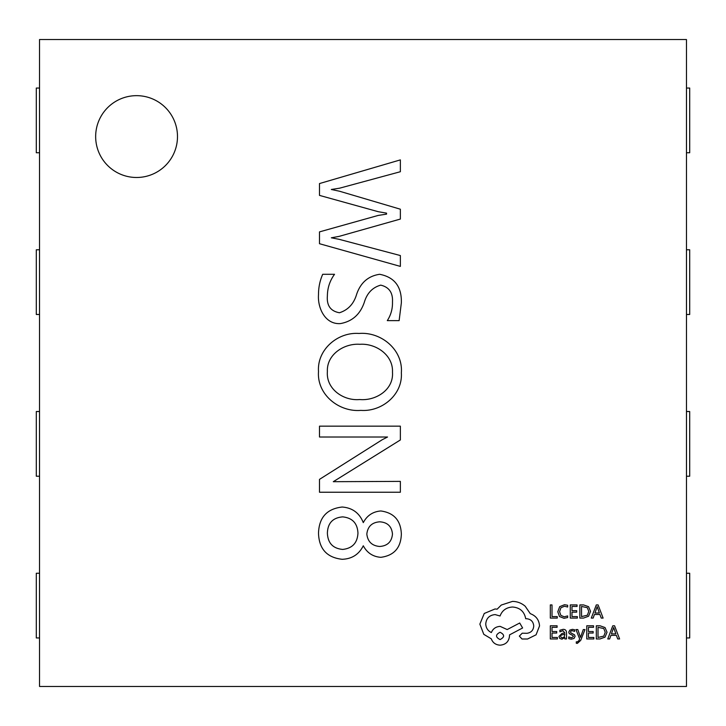 <?xml version="1.0" encoding="UTF-8"?>
<svg xmlns="http://www.w3.org/2000/svg" width="726" height="726" viewBox="0 0 726 726"><rect width="100%" height="100%" fill="white"/><g stroke="black" fill="none" stroke-linecap="round" stroke-linejoin="round"><path stroke-width="1.09" d="M95.66 136.579A40.919 40.919 0 0 0 136.579 177.489A40.919 40.919 0 0 0 177.489 136.579A40.919 40.919 0 0 0 136.579 95.66A40.919 40.919 0 0 0 95.66 136.579M39.531 39.531L39.531 686.469L686.469 686.469L686.469 39.531L39.531 39.531M322.698 274.292L334.532 274.292C329.858 280.69 327.48 287.877 327.381 295.845C326.573 305.546 330.602 311.182 339.45 312.752C348.153 309.975 353.907 303.749 356.711 294.057C360.695 282.577 368.336 275.989 379.653 274.292C394.572 277.196 401.805 286.734 401.351 302.887L399.128 320.638L387.294 320.638C390.942 314.993 392.666 308.795 392.476 302.025C393.011 292.723 389.091 287.097 380.714 285.136C372.483 287.46 367.011 293.195 364.307 302.315C360.178 314.412 352.192 321.5 340.34 323.596C325.003 324.576 317.498 307.779 318.505 294.647C318.478 287.532 319.876 280.744 322.698 274.292M400.362 492.237L319.494 492.237L319.494 479.369L382.275 439.702L387.539 437.007L319.494 437.007L319.494 426.162L400.362 426.162L400.362 439.965L333.298 481.692L400.362 481.383L400.362 492.237M318.505 533.129C319.05 517.466 326.936 508.772 342.173 507.029C352.409 507.81 359.452 513.001 363.29 522.62C367.075 515.487 372.928 511.603 380.841 510.968C394 512.783 400.843 520.497 401.351 534.118C400.906 547.803 394.064 555.544 380.841 557.323C372.937 556.724 367.093 552.876 363.29 545.78C358.943 554.437 351.91 558.938 342.173 559.292C326.881 557.595 318.986 548.874 318.505 533.129M318.505 371.549C316.944 349.614 337.772 331.891 358.971 333.461C381.15 331.573 403.175 349.778 401.351 372.865C402.803 394.672 381.84 411.923 360.886 410.381C338.951 412.25 316.79 394.517 318.505 371.549M400.362 255.552L400.362 266.397L319.494 243.718L319.494 231.884L378.146 215.44L386.559 214.134L386.559 213.145L378.246 211.702L319.494 195.394L319.494 183.56L400.362 159.892L400.362 171.726L339.587 188.188L331.328 189.477L339.587 191.247L400.362 209.206L400.362 219.061L339.033 236.395L331.328 237.801L339.233 239.344L400.362 255.552M357.954 533.111C357.464 523.274 352.382 517.865 342.699 516.885C332.835 517.683 327.735 523.092 327.381 533.111C327.807 543.075 332.916 548.511 342.699 549.428C352.355 548.366 357.437 542.93 357.954 533.111M392.476 534.073C391.741 526.377 387.475 522.293 379.698 521.822C371.993 522.384 367.701 526.468 366.83 534.073C367.71 541.687 372.002 545.816 379.698 546.469C387.475 545.916 391.731 541.778 392.476 534.073M392.476 372.256C393.383 355.023 375.796 343.153 359.851 344.305C344.169 343.153 326.519 354.479 327.381 371.585C325.992 389.072 343.543 401.042 359.697 399.536C375.651 401.015 393.791 389.88 392.476 372.256M39.531 88.055L36.3 88.055L36.3 152.75L39.531 152.75M39.531 249.789L36.3 249.789L36.3 314.476L39.531 314.476M39.531 411.524L36.3 411.524L36.3 476.211L39.531 476.211M39.531 573.25L36.3 573.25L36.3 637.945L39.531 637.945M686.469 88.055L689.7 88.055L689.7 152.75L686.469 152.75M686.469 249.789L689.7 249.789L689.7 314.476L686.469 314.476M686.469 411.524L689.7 411.524L689.7 476.211L686.469 476.211M686.469 573.25L689.7 573.25L689.7 637.945L686.469 637.945M557.25 618.089L557.25 616.592L552.014 616.592L552.014 604.93L550.317 604.93L550.317 618.089L557.25 618.089M564.002 618.307L567.641 617.545L567.641 615.92L564.247 616.801L560.862 615.412L559.574 611.655L560.953 607.707L564.538 606.246L567.641 607.027L567.641 605.248L564.529 604.713L559.692 606.646L557.795 611.764L559.483 616.519L564.002 618.307M577.351 618.089L577.351 616.592L571.979 616.592L571.979 612.163L576.68 612.163L576.68 610.657L571.979 610.657L571.979 606.446L577.052 606.446L577.052 604.93L570.273 604.93L570.273 618.089L577.351 618.089M579.838 618.089L583.459 618.089L588.568 616.247L590.547 611.346L588.568 606.673L583.595 604.93L579.838 604.93L579.838 618.089M581.535 606.446L581.535 616.592L587.361 615.221L588.768 611.392L587.325 607.68L581.535 606.446M603.115 618.089L598.106 604.93L596.291 604.93L591.282 618.089L593.16 618.089L594.422 614.486L599.903 614.486L601.246 618.089L603.115 618.089M594.957 613.007L599.377 613.007L597.18 606.618L594.957 613.007M557.396 638.962L557.396 637.464L552.014 637.464L552.014 633.036L556.715 633.036L556.715 631.529L552.014 631.529L552.014 627.318L557.096 627.318L557.096 625.803L550.317 625.803L550.317 638.962L557.396 638.962M563.122 629.351L559.891 630.222L559.891 631.829L562.968 630.685L564.873 632.99L562.087 633.381L558.966 636.448L559.773 638.444L561.951 639.179L564.873 637.51L564.873 638.962L566.516 638.962L566.516 632.918C566.516 630.54 565.391 629.351 563.122 629.351M561.08 635.123L560.644 636.312L561.116 637.41L562.378 637.827L564.166 637.065L564.873 634.243L561.08 635.123M571.462 637.836L568.748 636.929L568.748 638.635L571.298 639.179L574.039 638.435L575.101 636.403L574.547 634.851L570.817 632.827L570.464 631.956L570.963 631.039L572.26 630.685L574.647 631.366L574.647 629.769L572.424 629.351L569.819 630.095L568.767 632.101L569.229 633.589L572.986 635.677L573.404 636.566L571.462 637.836M584.975 629.569L583.268 629.569L580.501 637.401L577.796 629.569L575.954 629.569L579.647 638.944L578.921 640.65L577.234 641.975L576.299 641.784L576.299 643.254L577.361 643.39L580.709 640.377L584.975 629.569M593.832 638.962L593.832 637.464L588.45 637.464L588.45 633.036L593.16 633.036L593.16 631.529L588.45 631.529L588.45 627.318L593.532 627.318L593.532 625.803L586.753 625.803L586.753 638.962L593.832 638.962M596.318 638.962L599.93 638.962L605.039 637.119L607.027 632.219L605.039 627.545L600.066 625.803L596.318 625.803L596.318 638.962M598.015 627.318L598.015 637.464L603.832 636.094L605.239 632.264L603.796 628.553L598.015 627.318M619.596 638.962L614.586 625.803L612.771 625.803L607.753 638.962L609.631 638.962L610.902 635.359L616.374 635.359L617.717 638.962L619.596 638.962M611.437 633.88L615.848 633.88L613.661 627.491L611.437 633.88M539.536 625.912C539.073 619.859 535.988 615.775 530.279 613.661L525.225 606.264C521.549 603.097 517.311 601.482 512.502 601.4L501.276 605.048L497.165 609.168L495.014 608.978L484.251 613.47L479.859 624.133L483.788 634.333L491.275 638.816C492.782 642.809 495.749 644.933 500.16 645.178C505.85 644.634 508.962 641.521 509.516 635.831L509.516 634.887L522.611 627.972L519.707 623.008L507.175 629.56L500.16 626.375C495.867 626.656 492.936 628.716 491.366 632.555C487.854 630.858 485.984 627.981 485.748 623.943C486.293 618.253 489.415 615.14 495.105 614.595L500.06 615.993C502.183 610.385 506.367 607.39 512.601 607.018C519.961 607.635 524.326 611.537 525.697 618.706L526.441 618.706C530.887 619.133 533.32 621.565 533.737 626.003C533.41 630.213 531.169 632.645 527.003 633.299L522.23 633.208L519.335 636.103L522.048 639.007L527.566 639.007L536.078 634.796L539.536 625.912M500.06 639.57C504.77 637.11 504.77 634.678 500.06 632.273C495.377 634.705 495.377 637.138 500.06 639.57"/></g></svg>
